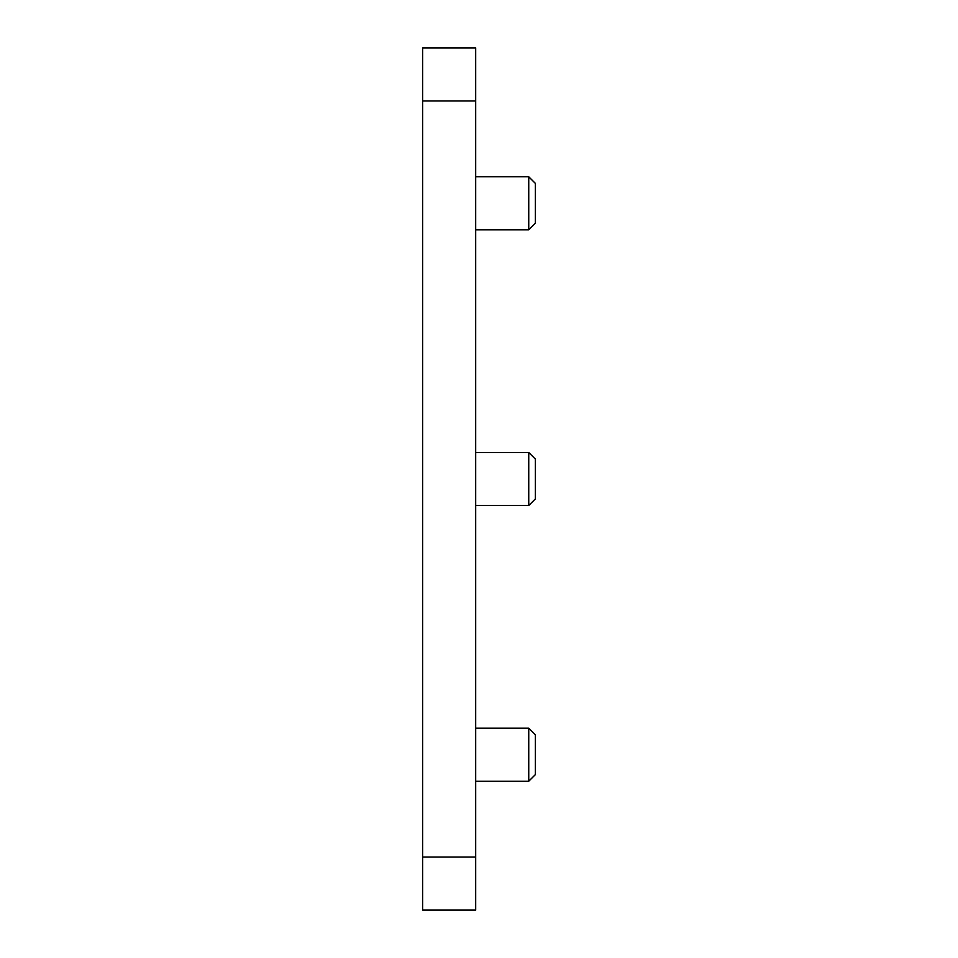 <?xml version="1.0" encoding="UTF-8"?>
<svg xmlns="http://www.w3.org/2000/svg" width="958" height="958" viewBox="0 0 958 958"><rect width="100%" height="100%" fill="white"/><g stroke="black" fill="none" stroke-linecap="round" stroke-linejoin="round"><path stroke-width="1.44" d="M475.683 100.961L475.683 47.9L422.622 47.9L422.622 910.1L475.683 910.1L475.683 100.961L422.622 100.961M475.683 505.525L528.744 505.525L528.744 452.475L475.683 452.475M528.744 505.525L535.378 498.902L535.378 459.098L528.744 452.475M475.683 781.225L528.744 781.225L528.744 728.176L475.683 728.176M528.744 781.225L535.378 774.591L535.378 734.798L528.744 728.176M475.683 229.824L528.744 229.824L528.744 176.775L475.683 176.775M528.744 229.824L535.378 223.202L535.378 183.409L528.744 176.775M422.622 857.039L475.683 857.039"/></g></svg>

